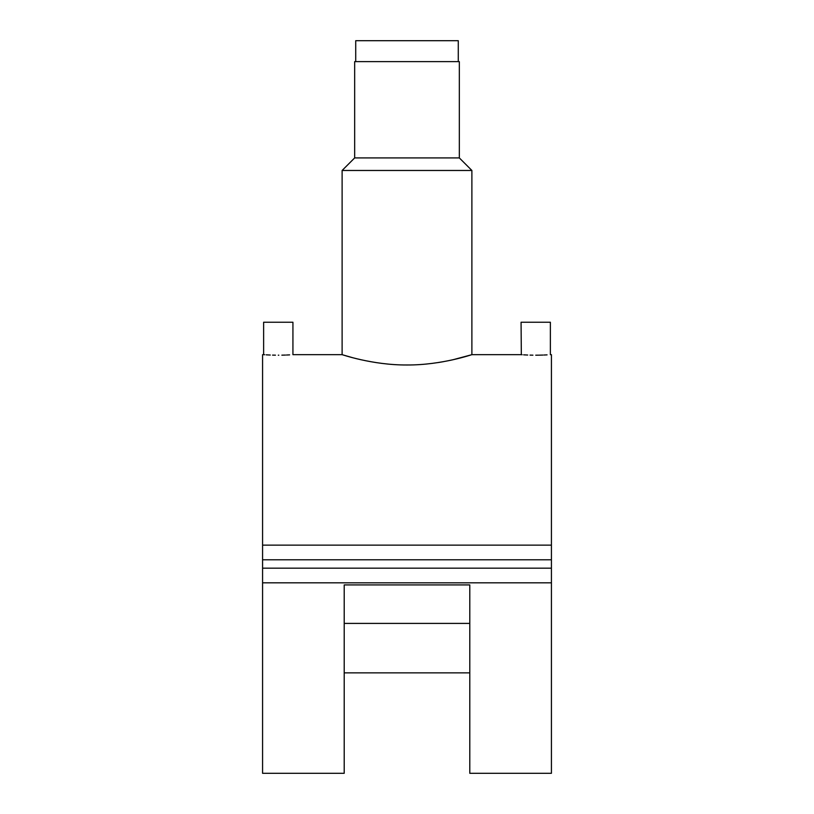 <?xml version="1.0" encoding="UTF-8"?>
<svg xmlns="http://www.w3.org/2000/svg" width="814" height="814" viewBox="0 0 814 814"><rect width="100%" height="100%" fill="white"/><g stroke="black" fill="none" stroke-linecap="round" stroke-linejoin="round"><path stroke-width="1.22" d="M458.282 61.63L458.282 40.7L355.718 40.7L355.718 61.63M535.724 355.189C516.829 354.629 516.829 354.629 535.724 355.189C554.629 354.629 554.629 354.629 535.724 355.189L537.159 355.179M537.179 355.179L538.43 355.169M538.705 355.169L542.877 355.067M543.874 355.026L546.082 354.924M546.367 354.914L547.069 354.873M263.878 354.69L262.576 354.67L262.576 545.146L551.424 545.146L551.424 354.67L550.376 354.67L550.376 322.232L521.072 322.232L521.326 354.69M278.276 355.189C259.371 354.629 259.371 354.629 278.276 355.189C297.181 354.629 297.181 354.629 278.276 355.189L278.815 355.189M281.848 355.158L285.429 355.067M286.426 355.026L288.634 354.924M288.909 354.914L289.611 354.873M263.624 354.67L263.624 322.232L292.928 322.232L292.928 354.67L342.114 354.67L352.543 357.672M354.67 157.916L354.67 61.63L459.33 61.63L459.33 157.916L354.67 157.916L342.114 170.472L342.114 354.67M459.33 157.916L471.886 170.472L342.114 170.472M407 364.987C441.91 365.191 472.588 354.324 471.886 354.67C472.588 354.314 441.931 365.191 407 364.987C372.079 365.191 341.412 354.314 342.114 354.67C341.412 354.324 372.1 365.201 407 364.987M471.886 170.472L471.886 354.67L452.879 359.768M443.284 361.701L438.4 362.525M469.79 584.92L469.79 773.3L551.424 773.3L551.424 582.824L262.576 582.824L262.576 773.3L344.21 773.3L344.21 584.92L469.79 584.92M469.79 672.863L344.21 672.863M521.387 354.69L522.161 354.741M523.626 354.833L527.726 355.036M530.016 355.108L532.916 355.169M263.929 354.69L264.703 354.741M266.178 354.833L270.268 355.036M272.558 355.108L275.458 355.169M344.21 623.402L469.79 623.402M551.424 545.146L551.424 568.172L262.576 568.172L262.576 582.824M262.576 545.146L262.576 568.172M551.424 559.798L262.576 559.798M551.424 568.172L551.424 582.824M521.072 354.67L471.886 354.67"/></g></svg>
